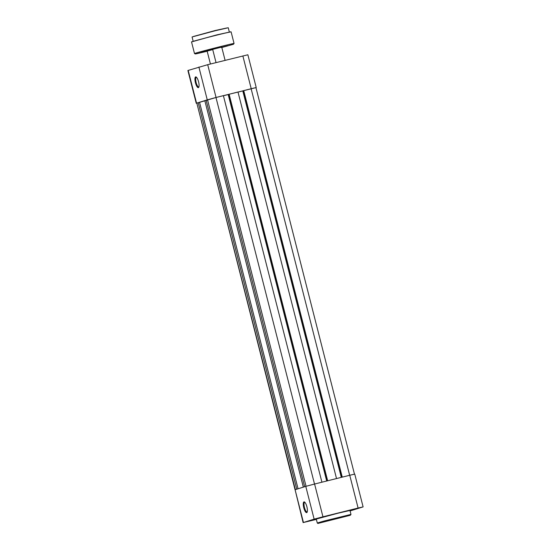 <?xml version="1.0" encoding="UTF-8"?>
<svg xmlns="http://www.w3.org/2000/svg" width="551" height="551" viewBox="0 0 551 551"><rect width="100%" height="100%" fill="white"/><g stroke="black" fill="none" stroke-linecap="round" stroke-linejoin="round"><path stroke-width="0.83" d="M321.88 517.141L317.507 518.319L321.88 517.141M357.034 508.38L352.654 509.551L357.034 508.38M311.184 520.502L306.811 521.68L311.184 520.502M303.766 507.747A5.544 1.639 76 0 1 304.545 502.023A5.544 1.639 76 0 1 306.893 506.762A5.544 1.639 76 0 1 307.093 512.244A5.544 1.639 76 0 1 303.766 507.747M304.875 502.305A4.959 1.467 -104 0 0 304.669 502.312A4.959 1.467 -104 0 0 304.476 507.561A4.959 1.467 -104 0 0 307.072 511.934A4.959 1.467 -104 0 0 307.251 511.838M317.286 523.002L316.281 519.049L338.025 513.208L349.968 510.46L350.973 514.414L324.071 521.026L317.286 523.002L317.865 523.45L349.851 515.392L318.698 523.154L350.346 515.226L350.973 514.414M350.085 510.942L363.109 506.892L358.102 508.043L349.747 475.265L314.593 484.026L322.955 516.804L358.102 508.043M322.955 516.804L314.132 519.138L305.777 486.361L295.088 489.722L303.443 522.5L314.132 519.138M303.443 522.5L316.37 519.414M349.747 475.265L354.754 474.108L363.109 506.892M303.133 522.617L295.088 489.722M305.777 486.361L314.593 484.026M295.054 489.729L196.824 103.099L295.35 489.639M199.558 102.314L198.222 102.658L296.748 489.198M198.222 102.658L196.824 103.099M206.136 100.248L199.538 102.245L298.063 488.785M204.8 100.585L303.332 487.132M321.922 482.201L223.389 95.647L215.978 97.493L206.122 100.172L304.648 486.712M223.417 95.743L228.19 94.552L326.695 481.009M228.637 94.414L228.19 94.552M336.523 478.564L237.991 92.01L228.631 94.373L327.149 480.899M229.12 94.221L327.652 480.775M243.239 90.77L242.791 90.915L341.296 477.373M242.791 90.915L238.018 92.107M354.465 474.149L255.94 87.623L251.132 88.732L243.225 90.736L341.751 477.256M243.721 90.578L342.254 477.132M212.672 49.39L221.716 47.083M205.034 51.353L201.094 52.414L205.034 51.353M221.757 47.248L227.749 45.733L221.764 47.276M207.142 51.126L212.72 49.583M195.44 82.76A5.544 1.639 76 0 1 196.218 77.03A5.544 1.639 76 0 1 198.567 81.775A5.544 1.639 76 0 1 198.766 87.258A5.544 1.639 76 0 1 195.44 82.76M196.549 77.319A4.959 1.467 -104 0 0 196.342 77.319A4.959 1.467 -104 0 0 196.142 82.574A4.959 1.467 -104 0 0 198.739 86.941A4.959 1.467 -104 0 0 198.925 86.851M196.246 103.278L187.891 70.5L207.706 64.687L247.867 54.776L256.222 87.554L216.061 97.472L196.535 103.244M207.52 99.731L306.046 486.278M215.978 97.493L314.511 484.047M251.132 88.732L349.665 475.286M193.429 36.483L215.296 30.484L226.826 27.97M215.42 30.691L192.072 36.958L215.303 30.484L228.245 27.736L215.42 30.691M192.767 41.47L216.942 34.851L229.795 32.027M217.066 35.057A20.415 0.344 165.7 0 0 191.528 41.91L216.949 34.851L231.089 31.827A20.415 0.344 165.7 0 0 217.066 35.057M234.058 43.467L233.438 44.28L221.826 47.51L220.014 47.317L196.886 53.688L207.176 51.243L195.46 53.964L194.496 53.55A20.415 0.344 -14.3 0 1 220.035 46.697A20.415 0.344 -14.3 0 1 234.058 43.467L231.089 31.827M207.245 99.8L198.89 67.022M188.194 70.383L196.555 103.161M251.215 88.704L242.86 55.926M207.706 64.687L216.061 97.472M193.132 41.125L192.072 36.958M194.496 53.55L191.528 41.91M229.306 31.903L228.245 27.736M207.128 51.064L210.427 64.012M212.658 49.328L216.04 62.614M221.702 47.021L225.097 60.355"/></g></svg>
